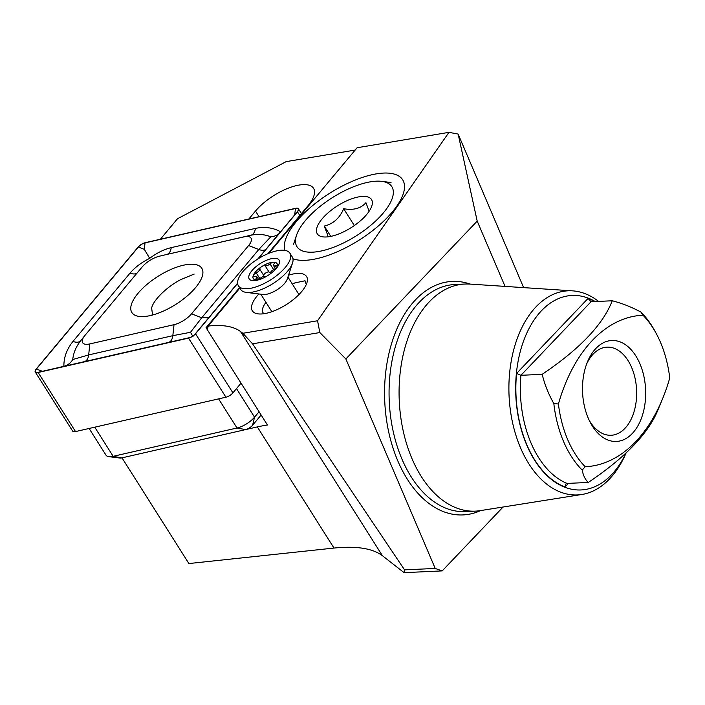 <?xml version="1.0" encoding="UTF-8"?>
<svg xmlns="http://www.w3.org/2000/svg" width="705" height="705" viewBox="0 0 705 705"><rect width="100%" height="100%" fill="white"/><g stroke="black" fill="none" stroke-linecap="round" stroke-linejoin="round"><path stroke-width="1.06" d="M292.434 284.194L294.708 282.952L305.009 280.775L306.261 284.335M258.876 293.967A32.078 12.875 -32.3 0 0 258.109 313.875A32.078 12.875 -32.3 0 0 264.34 313.654A32.078 12.875 -32.3 0 0 306.842 283.031A32.078 12.875 -32.3 0 0 294.584 273.725A32.078 12.875 -32.3 0 0 288.53 275.197M265.988 302.392A24.058 9.65 -32.3 0 0 263.062 312.764A24.058 9.65 -32.3 0 0 263.908 313.716M284.732 250.345A68.967 27.671 147.7 0 1 312.403 205.781A68.967 27.671 147.7 0 1 376.911 173.774A68.967 27.671 147.7 0 1 403.269 193.778A68.967 27.671 147.7 0 1 311.892 259.607A68.967 27.671 147.7 0 1 298.506 260.092A68.967 27.671 147.7 0 1 292.963 258.788M589.292 420.471A44.107 27.539 87.4 0 0 611.103 435.267A44.107 27.539 87.4 0 0 634.007 411.843A44.107 27.539 87.4 0 0 631.654 367.517A44.107 27.539 87.4 0 0 607.058 347.151A44.107 27.539 87.4 0 0 586.692 363.877M598.58 301.396A102.163 63.794 87.4 0 0 572.566 290.857L469.927 284.08A113.672 70.976 87.4 0 0 464.947 284.036A113.672 70.976 87.4 0 0 405.921 344.392A113.672 70.976 87.4 0 0 411.984 458.647A113.672 70.976 87.4 0 0 475.382 511.134A113.672 70.976 87.4 0 0 480.325 510.632L581.916 494.478A102.163 63.794 87.4 0 0 626.04 453.051M572.566 290.857A102.163 63.794 87.4 0 0 516.042 341.934A102.163 63.794 87.4 0 0 520.501 447.754A102.163 63.794 87.4 0 0 581.916 494.478M595.258 301.546A97.352 60.789 87.4 0 0 527.543 331.509A97.352 60.789 87.4 0 0 526.714 444.996A97.352 60.789 87.4 0 0 625.864 453.209M585.185 466.728A160.387 100.145 -92.6 0 0 662.436 399.101A160.387 100.145 -92.6 0 0 669.75 377.968A90.619 56.576 87.4 0 0 656.769 334.514A90.619 56.576 87.4 0 0 642.986 315.223A160.387 100.145 -92.6 0 0 558.422 403.983A90.619 56.576 87.4 0 0 567.71 439.656A90.619 56.576 87.4 0 0 585.185 466.728L582.198 470.076A93.827 58.586 87.4 0 1 563.559 441.497A93.827 58.586 87.4 0 1 553.83 403.568C548.49 394.086 544.604 384.34 542.18 374.329L520.942 375.307L516.58 373.456A97.034 60.586 87.4 0 0 565.005 486.988L565.78 484.035L567.067 483.427L588.296 482.449C585.282 479.7 583.246 475.567 582.198 470.076M588.226 418.118A50.522 31.549 87.4 0 0 590.288 422.462A50.522 31.549 87.4 0 0 633.584 432.059A50.522 31.549 87.4 0 0 639.946 363.833A50.522 31.549 87.4 0 0 587.503 361.806A50.522 31.549 87.4 0 0 588.226 418.118M594.72 301.573A97.034 60.586 87.4 0 0 588.076 298.418L591.028 301.74L612.257 300.771C621.889 303.22 631.46 307.001 640.968 312.112L642.986 315.223M590.191 301.59L591.028 301.74L520.942 375.307A93.827 58.586 87.4 0 0 567.067 483.427M267.882 253.73L307.891 205.851A37.691 15.122 -32.3 0 0 313.531 188.297A37.691 15.122 -32.3 0 0 299.458 185.001A37.691 15.122 -32.3 0 0 255.483 211.059L248.847 219.008M239.559 287.622L206.063 327.71L267.459 425.018A112.271 45.049 147.7 0 0 257.325 426.913L122 457.845L188.905 563.551L334.003 548.058C356.439 545.811 372.566 548.358 382.392 555.681L404.088 572.654L404.564 569.86L252.575 343.82L242.846 333.28L317.55 320.766L448.979 132.346L357.118 147.733L268.896 253.306M404.564 569.86L435.214 568.45L345.864 358.96L477.197 221.106L505.053 286.397M435.214 568.45L442.202 570.9L404.088 572.654M503.07 507.018L442.202 570.9M656.769 334.514L655.773 332.628A93.827 58.586 87.4 0 0 640.968 312.112M558.422 403.983L553.83 403.568M658.373 408.891C649.129 432.711 625.767 457.228 588.296 482.449M542.18 374.329C579.651 349.107 603.013 324.591 612.257 300.771M345.864 358.96L319.841 332.548L252.575 343.82M523.639 287.631L458.162 134.117L477.197 221.106M239.85 288.081L208.098 326.071A112.271 45.049 147.7 0 1 240.52 331.517L242.846 333.28M355.179 150.059L286.204 161.612L177.493 218.744L160.379 239.224M208.098 326.071L207.517 329.305M458.109 134.073L448.979 132.346M317.55 320.766L319.841 332.548M275.849 268.913A14.029 5.631 -32.3 0 0 277.039 266.719A14.029 5.631 -32.3 0 0 273.637 262.207A3.208 1.287 -32.3 0 0 272.368 262.471A3.208 1.287 -32.3 0 0 270.024 263.89A3.798 1.525 147.7 0 1 265.062 265.723A3.208 1.287 -32.3 0 0 263.203 265.856A3.208 1.287 -32.3 0 0 261.758 266.587A3.208 1.287 -32.3 0 0 259.757 269.178A3.798 1.525 147.7 0 1 256.215 272.897A3.208 1.287 -32.3 0 0 253.28 275.479A3.208 1.287 -32.3 0 0 253.289 276.193A3.208 1.287 -32.3 0 0 254.893 276.386A3.798 1.525 147.7 0 1 256.796 276.607A3.798 1.525 147.7 0 1 256.32 278.263A3.208 1.287 -32.3 0 0 255.915 279.665A3.208 1.287 -32.3 0 0 256.69 279.982A3.208 1.287 -32.3 0 0 260.295 278.299A3.798 1.525 147.7 0 1 263.071 276.616A3.798 1.525 147.7 0 1 265.265 276.466A3.208 1.287 -32.3 0 0 266.032 276.598M263.555 276.466A3.798 1.525 -32.3 0 0 263.767 275.514A3.208 1.287 147.7 0 1 267.213 272.183A3.208 1.287 147.7 0 1 269.063 272.06A3.798 1.525 -32.3 0 0 270.773 272.06M238.396 285.781L240.749 289.508A30.474 12.232 -32.3 0 0 246.212 292.381L262.894 294.47A16.039 6.433 -32.3 0 0 270.226 293.218A16.039 6.433 -32.3 0 0 287.261 279.048L292.513 263.08A30.474 12.232 -32.3 0 0 292.249 256.911L289.887 253.183A30.474 12.232 -32.3 0 0 270.5 252.69A30.474 12.232 -32.3 0 0 238.396 285.781A30.474 12.232 -32.3 0 0 257.783 286.274A30.474 12.232 -32.3 0 0 289.887 253.183M246.212 292.381A30.474 12.232 -32.3 0 0 260.136 289.993A30.474 12.232 -32.3 0 0 292.513 263.08M270.412 273.769A3.208 1.287 -32.3 0 0 270.561 273.011A3.798 1.525 147.7 0 1 274.113 269.301A3.208 1.287 -32.3 0 0 277.039 266.719A3.208 1.287 -32.3 0 0 277.039 266.005A3.208 1.287 -32.3 0 0 275.426 265.811A3.798 1.525 147.7 0 1 273.531 265.582A3.798 1.525 147.7 0 1 274.007 263.926A3.208 1.287 -32.3 0 0 274.412 262.524A3.208 1.287 -32.3 0 0 273.637 262.207A14.029 5.631 -32.3 0 0 268.094 263.362A14.029 5.631 -32.3 0 0 261.758 266.587A14.029 5.631 -32.3 0 0 253.28 275.479A14.029 5.631 -32.3 0 0 256.69 279.982A14.029 5.631 -32.3 0 0 258.612 279.823M260.462 279.206A17.643 7.076 -32.3 0 0 276.721 267.874A17.643 7.076 -32.3 0 0 267.821 259.757A17.643 7.076 -32.3 0 0 249.693 273.892A17.643 7.076 -32.3 0 0 257.307 280.167A17.643 7.076 -32.3 0 0 260.462 279.206M295.8 243.956A56.136 22.525 147.7 0 1 296.488 235.338A56.136 22.525 147.7 0 1 332.355 197.656A56.136 22.525 147.7 0 1 381.766 181.361A56.136 22.525 147.7 0 1 393.002 189.434A56.136 22.525 147.7 0 1 350.112 239.506A56.136 22.525 147.7 0 1 295.8 243.956M372.178 201.11A32.078 12.875 147.7 0 1 371.782 206.036A32.078 12.875 147.7 0 1 351.284 227.565A32.078 12.875 147.7 0 1 323.057 236.88A32.078 12.875 147.7 0 1 316.633 232.271A32.078 12.875 147.7 0 1 341.141 203.657A32.078 12.875 147.7 0 1 372.178 201.11M369.164 211.218L365.921 202.688C360.951 208.433 353.531 210.451 343.679 208.724C339.634 218.206 333.165 223.978 324.265 226.058L327.499 234.58L327.71 236.686M354.324 225.547L343.679 208.724M330.795 236.378L324.265 226.058M194.148 274.069L181.106 279.471C167.517 286.186 152.976 300.321 151.654 308.12L152.562 315.02M89.112 428.473L105.988 455.139A16.039 6.433 -32.3 0 0 108.87 456.655A16.039 6.433 -32.3 0 0 113.17 456.311L237.03 428.005A16.039 6.433 -32.3 0 0 254.549 417.149L259.061 411.746M261.132 415.025L252.575 425.265A6.415 2.573 147.7 0 1 245.56 429.601L121.709 457.915A6.415 2.573 147.7 0 1 119.991 458.047L108.87 456.655M195.602 287.552A41.383 16.603 -32.3 0 0 201.797 268.279A41.383 16.603 -32.3 0 0 173.985 268.173A41.383 16.603 -32.3 0 0 138.065 293.271A41.383 16.603 -32.3 0 0 131.87 312.544A41.383 16.603 -32.3 0 0 159.691 312.641A41.383 16.603 -32.3 0 0 195.602 287.552M159.647 256.144A16.039 6.433 -32.3 0 0 159.489 256.179A16.039 6.433 -32.3 0 0 142.128 267.001L85.076 335.272A16.039 6.433 -32.3 0 0 84.785 335.624A16.039 6.433 -32.3 0 0 89.852 343.917L174.029 324.679A16.039 6.433 -32.3 0 0 191.549 313.822L248.601 245.543A16.039 6.433 -32.3 0 0 243.815 236.906L166.459 254.531M258.197 258.779L297.466 211.782A6.415 2.573 -32.3 0 0 298.426 208.795A6.415 2.573 -32.3 0 0 295.554 208.327L145.16 242.705A6.415 2.573 -32.3 0 0 138.145 247.05L36.211 369.032A6.415 2.573 -32.3 0 0 35.25 372.02A6.415 2.573 -32.3 0 0 38.123 372.496L188.517 338.118A6.415 2.573 -32.3 0 0 195.532 333.773L237.611 283.419M35.25 372.02L72.65 431.107A6.415 2.573 -32.3 0 0 75.523 431.575L225.917 397.206A6.415 2.573 -32.3 0 0 232.923 392.861L240.995 383.203M257.766 259.043L297.237 211.808A6.098 2.45 -32.3 0 0 297.351 211.676A6.098 2.45 -32.3 0 0 295.421 208.521L145.027 242.899A6.098 2.45 -32.3 0 0 138.374 247.023L36.431 369.015A6.098 2.45 -32.3 0 0 38.246 372.293L188.649 337.924A6.098 2.45 -32.3 0 0 188.702 337.906A6.098 2.45 -32.3 0 0 195.303 333.8L237.594 283.19M189.786 337.58L63.899 366.327C63.723 357.576 66.746 349.283 72.968 341.431L130.02 273.152C135.06 267.274 141.617 262.339 149.68 258.356L144.331 249.323L145.027 242.899M149.68 258.356C156.713 252.98 163.886 249.411 171.2 247.64L255.369 228.402C264.877 226.49 273.355 227.662 280.801 231.919C278.123 234.897 274.783 236.527 270.782 236.818C264.578 234.324 257.951 233.796 250.91 235.223L243.815 236.906M72.968 341.431C76.545 342.709 79.145 342.445 80.775 340.656C76.158 346.455 73.479 352.747 72.73 359.55C70.72 362.987 67.777 365.252 63.899 366.327L42.397 371.315L36.431 369.015M72.73 359.55L88.663 354.915L172.831 335.677L190.517 332.284L201.745 317.761L258.797 249.482L270.782 236.818M193.082 336.823L190.517 332.284M470.2 284.097A116.88 72.976 87.4 0 0 395.937 331.218A116.88 72.976 87.4 0 0 397.832 460.947A116.88 72.976 87.4 0 0 480.599 510.587M464.947 284.036L454.937 284.494A113.672 70.976 87.4 0 0 395.91 344.851A113.672 70.976 87.4 0 0 401.973 459.114A113.672 70.976 87.4 0 0 465.371 511.601L475.382 511.134M259.035 216.673L255.483 211.059M257.325 426.913L334.003 548.058M516.58 373.456L588.076 298.418M565.005 486.988L568.459 483.366M206.644 328.75L208.213 326.864M240.52 331.517L382.392 555.681M273.611 269.548L270.024 263.89M263.767 275.514L259.757 269.178M257.351 279.903L256.32 278.263M259.863 278.66L256.215 272.897M269.063 272.06L265.062 265.723M276.519 267.539L275.426 265.811M236.483 388.605L254.549 417.149L252.575 425.265M94.734 427.186L113.17 456.311L121.709 457.915M245.56 429.601L237.03 428.005L218.594 398.88M299.819 215.51L297.466 211.782M232.923 392.861L195.532 333.773M225.917 397.206L188.517 338.118M75.523 431.575L38.123 372.496M294.743 214.796L295.421 208.521M144.331 249.323L138.374 247.023M42.397 371.315L38.246 372.293M255.369 228.402C254.857 232.209 253.368 234.492 250.91 235.223L166.741 254.461A11.227 6.794 -102.9 0 0 171.2 247.64M265.759 249.482A11.227 6.424 39.9 0 1 258.797 249.482L248.601 245.543M208.715 317.752L201.745 317.761L191.549 313.822M168.372 342.498C170.83 341.758 172.32 339.484 172.831 335.677L174.029 324.679M84.203 361.736A11.227 6.794 -102.9 0 0 88.663 354.915L89.852 343.917M136.99 273.152A11.227 6.424 39.9 0 1 130.02 273.152M662.436 399.101L658.073 409.631M271.874 311.689L260.815 294.214M298.973 294.531L287.913 277.056M258.594 279.444L256.796 276.607M275.399 268.543L273.531 265.582M296.488 235.338L293.571 244.212M381.766 181.361L391.028 182.524M152.069 314.28L152.492 315.038M301.44 213.571L298.426 208.795M159.489 256.179L166.477 254.523M84.785 335.624L80.3 341.238"/></g></svg>
